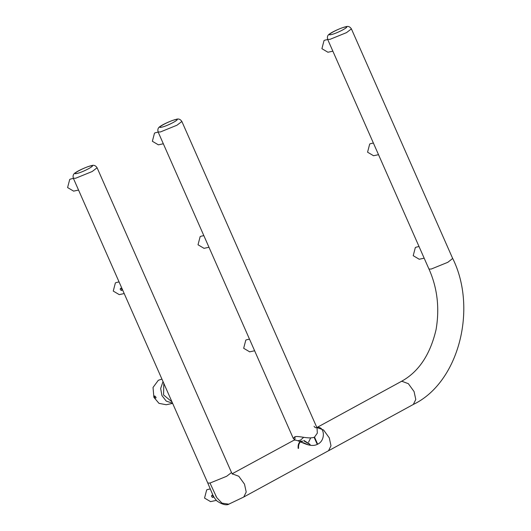<?xml version="1.0" encoding="UTF-8"?>
<svg xmlns="http://www.w3.org/2000/svg" width="531" height="531" viewBox="0 0 531 531"><rect width="100%" height="100%" fill="white"/><g stroke="black" fill="none" stroke-linecap="round" stroke-linejoin="round"><path stroke-width="0.8" d="M207.8 489.469L206.678 489.894L204.548 498.078L210.548 501.622M211.603 496.571C211.55 494.912 212.048 494.806 213.097 496.253C213.362 497.793 212.871 497.899 211.603 496.571M216.044 496.379L215.798 495.914M116.501 282.472L115.386 282.897L113.249 291.074L119.249 294.625M120.311 289.568C120.252 287.915 120.749 287.809 121.798 289.249C122.07 290.796 121.572 290.902 120.311 289.568M301.362 442.217L302.604 441.228M303.725 440.796L309.726 444.347L310.058 445.257M308.557 444.951L303.228 442.642L302.843 442.881M370.817 143.589L369.702 144.014L367.565 152.191L373.565 155.742M155.623 132.67L154.508 133.102L152.37 141.279L158.371 144.83M416.47 247.088L415.348 247.512L413.211 255.69L419.218 259.241M201.276 236.176L200.154 236.6L198.017 244.778L204.023 248.329M325.171 40.084L324.049 40.509L321.912 48.693L327.919 52.237M161.935 379.114L158.331 380.276L153.034 387.444L153.884 397.314L158.981 403.354L166.23 404.741L172.635 403.381M154.899 397.832C152.702 393.159 158.364 399.007 154.899 397.832M70.849 178.967L69.734 179.392L67.596 187.569L73.597 191.12M246.922 339.674L245.807 340.099L243.669 348.283L249.67 351.827M314.518 437.113L317.651 444.208C308.956 448.887 297.931 438.652 293.875 440.259C295.004 439.462 295.309 438.301 294.785 436.781C298.853 435.493 308.803 439.509 314.518 437.113L317.326 433.15L317.053 427.979L181.867 121.473L176.962 125.223L160.349 131.973L158.112 131.947C157.408 129.325 158.185 127.44 160.448 126.285C162.499 124.553 172.017 120.192 176.173 119.362C178.476 118.493 180.374 119.196 181.867 121.473M317.651 444.208C326.14 440.418 324.481 425.636 317.1 427.581L316.921 427.674M316.901 427.634L317.1 427.581C315.839 428.086 314.83 427.647 314.067 426.247M228.715 504.165L221.978 503.142L216.754 497.627L209.997 483.051L207.767 483.024L212.493 494.169C213.648 496.89 215.181 499.206 217.093 501.098C222.343 504.569 226.312 505.578 229.014 504.138M328.536 450.726L243.756 497.023L246.211 492.038L244.499 484.146L238.791 476.261L232.339 473.858M97.093 167.763L92.188 171.52L75.575 178.27L73.338 178.243C72.634 175.622 73.417 173.73 75.674 172.575C77.732 170.843 87.243 166.488 91.398 165.659C93.702 164.783 95.6 165.486 97.093 167.763L231.516 472.544L226.611 476.3L209.997 483.051M303.719 437.259L300.579 440.086L297.911 440.77M308.564 442.197L310.681 437.936M300.964 440.956C298.761 442.442 297.825 444.918 298.15 448.39M232.147 473.785L293.875 440.259M294.785 436.781L293.298 438.453L295.269 440.166M301.25 441.201C299.172 442.735 298.283 445.117 298.581 448.337M310.296 445.29L309.918 444.241L303.958 440.491M302.504 440.989L301.123 442.111M172.568 403.228L166.223 401.084L161.942 395.595L160.661 388.473L163.024 381.577M171.971 401.867L163.575 394.971L163.807 383.362M452.671 258.464L447.825 262.301L431.212 269.051L428.975 269.025C437.371 287.915 439.734 308.113 436.07 329.605C430.137 354.92 418.408 372.277 400.885 381.663L401.914 381.285L408.366 383.687L414.074 391.573L415.786 399.465L413.33 404.449C458.87 382.678 477.601 308.604 452.751 258.537M413.33 404.449L328.543 450.753L330.992 445.755L329.28 437.863L323.558 429.977L317.1 427.581M161.59 127.208C154.74 128.794 169.389 120.796 175.476 119.621C182.332 118.035 167.683 126.033 161.59 127.208M329.89 39.387L327.654 39.36C326.95 36.739 327.733 34.847 329.997 33.699C332.048 31.966 341.559 27.605 345.721 26.776C348.017 25.906 349.916 26.603 351.409 28.886L346.504 32.637L329.89 39.387M331.138 34.615C324.282 36.201 338.931 28.203 345.024 27.035C351.874 25.448 337.231 33.446 331.138 34.615M76.822 173.498C69.966 175.084 84.615 167.086 90.708 165.918C97.558 164.331 82.909 172.329 76.822 173.498M314.113 437.312L317.286 444.394M210.289 488.938L207.873 489.456M216.382 500.381L210.475 501.642M119.07 281.921L116.574 282.452M124.208 293.57L119.176 294.639M378.523 154.687L373.492 155.756M373.386 143.038L370.89 143.569M163.329 143.775L158.298 144.844M158.192 132.126L155.702 132.657M424.169 258.185L419.138 259.261M419.032 246.537L416.543 247.068M208.975 247.273L203.944 248.349M203.838 235.625L201.349 236.156M332.871 51.182L327.839 52.257M327.733 39.54L325.244 40.071M78.555 190.065L73.524 191.14M73.417 178.423L70.928 178.954M254.628 350.772L249.597 351.847M249.49 339.13L247.001 339.661M351.409 28.886L452.711 258.557M73.338 178.243L207.767 483.024M158.112 131.947L293.298 438.453M428.955 269.038L327.654 39.36M400.885 381.663L316.861 427.548M243.749 497.029L228.702 504.204M231.516 472.544L232.405 474.143"/></g></svg>
